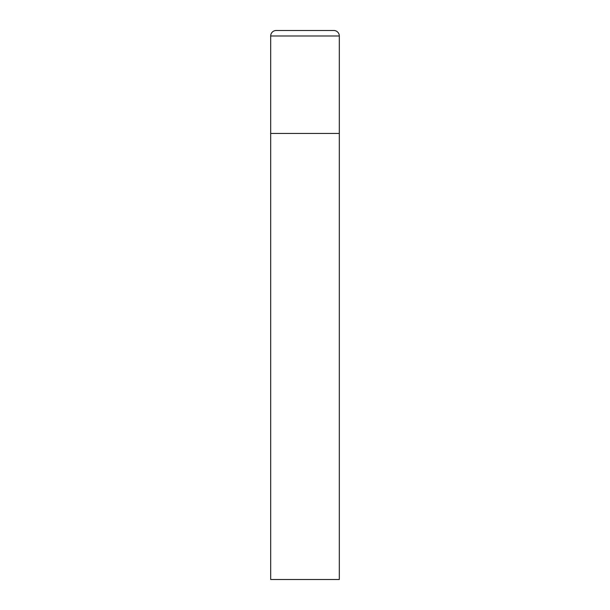 <?xml version="1.0" encoding="UTF-8"?>
<svg xmlns="http://www.w3.org/2000/svg" width="610" height="610" viewBox="0 0 610 610"><rect width="100%" height="100%" fill="white"/><g stroke="black" fill="none" stroke-linecap="round" stroke-linejoin="round"><path stroke-width="0.46" stroke-dasharray="3.05 2.29" d="M333.822 30.5L276.177 30.5M339.312 133.438L270.688 133.438L339.312 133.438M270.688 579.5L339.312 579.5M339.312 35.99L270.688 35.99"/><path stroke-width="0.91" d="M270.688 35.99L270.688 579.5L339.312 579.5L339.312 133.438L270.688 133.438L339.312 133.438L339.312 35.99A5.49 5.49 0 0 0 333.822 30.5L276.177 30.5A5.49 5.49 0 0 0 270.688 35.99L339.312 35.99"/></g></svg>
